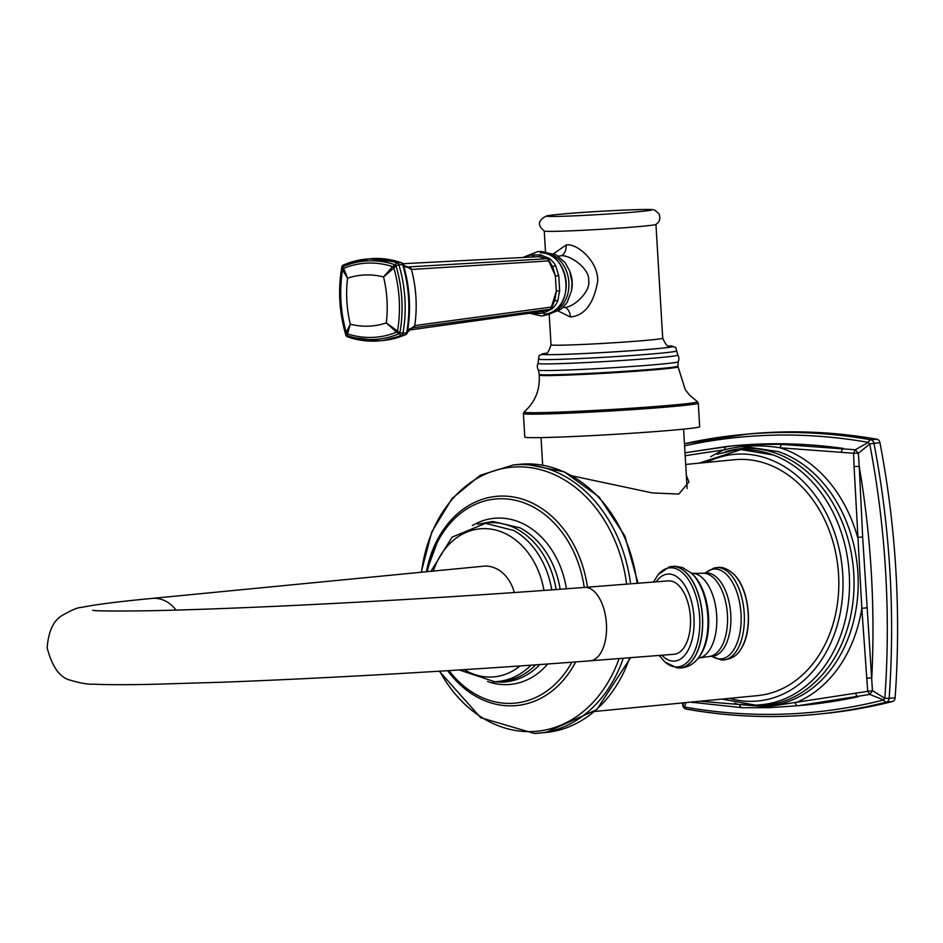 <?xml version="1.0" encoding="UTF-8"?>
<svg xmlns="http://www.w3.org/2000/svg" width="943" height="943" viewBox="0 0 943 943"><rect width="100%" height="100%" fill="white"/><g stroke="black" fill="none" stroke-linecap="round" stroke-linejoin="round"><path stroke-width="1.41" d="M876.919 439.226A772.918 603.603 -95.6 0 0 747.528 434.063L684.465 443.729A772.918 603.603 84.4 0 1 741.54 434.64A772.918 603.603 84.4 0 1 870.931 439.803L876.919 439.226A4.42 3.454 84.4 0 1 879.96 442.738A772.918 603.603 -95.6 0 1 895.119 697.785A4.42 3.454 84.4 0 1 892.502 701.509A772.918 603.603 -95.6 0 1 822.249 713.733L816.273 714.322A772.918 603.603 84.4 0 1 686.869 709.148A4.42 2.699 -80 0 1 686.421 709.136A4.42 2.699 -80 0 1 684.606 707.038A4.42 3.23 -160.6 0 1 683.203 705.411A770.537 601.752 84.4 0 1 682.72 702.9M699.954 701.227L766.8 706.814L867.713 691.337L861.819 608.306L854.075 466.62A4.42 0.896 -2.8 0 1 859.25 466.62L858.342 453.3L855.289 449.776L868.326 442.397A4.42 2.699 100 0 1 870.931 439.803A4.42 3.454 84.4 0 1 873.984 443.328L869.729 444.012A770.537 601.752 84.4 0 1 884.84 698.28L883.638 699.989A770.537 601.752 84.4 0 1 684.606 707.038L685.915 702.582M879.96 442.738L873.984 443.328A772.918 603.603 84.4 0 1 889.131 698.362L884.84 698.28L872.44 690.677L862.668 537.097L859.25 466.62A762.616 595.563 -95.6 0 1 871.78 677.51A4.42 1.155 -4 0 1 866.641 678.194M854.075 466.62L853.568 453.241L858.342 453.3L869.729 444.012L868.326 442.397A770.537 601.752 84.4 0 0 684.583 445.839M734.656 703.124A132.692 103.624 84.4 0 0 739.666 704.857A4.42 2.982 91.8 0 0 742.341 707.71A4.42 2.982 91.8 0 0 742.589 707.71L768.663 707.71L797.931 705.741L869.823 694.402L872.44 690.677L867.713 691.337L869.823 694.402L883.638 699.989A4.42 2.735 -104.2 0 0 886.514 702.087A772.918 603.603 84.4 0 1 816.273 714.322C773.06 718.495 729.776 716.774 686.421 709.136A4.42 4.42 0 0 1 682.85 705.612L683.64 702.806M895.119 697.785L889.131 698.362A4.42 3.454 84.4 0 1 886.514 702.087L892.502 701.509M690.689 702.122L692.091 702.37M782.407 444.448A4.42 2.499 -89 0 0 780.097 447.795L853.568 453.241L855.289 449.776L782.407 444.448C761.708 444.177 743.261 444.825 727.065 446.404L685.007 452.805M710.716 456.766A132.692 103.624 84.4 0 1 724.507 449.764C741.929 445.332 760.459 444.672 780.097 447.795A132.692 103.624 84.4 0 1 857.611 537.286L862.668 537.097M766.8 706.814A4.42 2.758 88 0 0 768.557 707.71L797.919 705.741A4.42 2.511 84.6 0 1 795.255 702.889A132.692 103.624 84.4 0 0 861.819 608.306L866.865 607.811M855.749 693.683A4.42 2.051 78.7 0 0 858.26 696.712A762.616 595.563 -95.6 0 1 804.721 705.081L798.91 705.647M691.525 702.04A4.42 3.312 100.5 0 0 692.598 702.523L692.598 702.523A4.42 3.312 100.5 0 0 693.188 702.559M727.065 446.404A4.42 2.994 -95.4 0 0 724.507 449.764L685.172 455.705M841.38 451.968A4.42 2.016 -83.7 0 1 843.514 448.455A762.616 595.563 -95.6 0 0 731.98 445.921L684.995 452.793M594.668 711.458L757.453 695.639A118.512 92.555 -95.6 0 0 838.362 571.564A118.512 92.555 -95.6 0 0 738.97 459.43A118.512 92.555 -95.6 0 0 734.526 459.712L685.691 464.463M686.351 475.437L688.944 482.003L678.819 494.061L652.226 492.918L572.413 475.909M433.297 571.081A74.344 58.065 -95.6 0 1 482.663 528.658A74.344 58.065 84.4 0 1 543.958 590.448M520.064 665.935A74.344 58.065 84.4 0 1 491.48 677.027A74.344 58.065 -95.6 0 1 464.251 669.648M514.324 592.546A36.801 28.738 -95.6 0 0 483.511 566.201L152.283 598.392A36.801 28.738 -95.6 0 1 176.058 610.109M590.094 660.807A36.801 19.155 85.6 0 0 606.432 623.912A36.801 19.155 85.6 0 0 584.389 587.418L668.363 580.888A36.801 19.155 85.6 0 1 690.406 617.382A36.801 19.155 85.6 0 1 674.068 654.277L590.094 660.807C479.457 669.471 328.317 678.276 223.019 682.19L152.99 684.3C126.291 684.854 106.453 684.818 93.463 684.17C88.029 684.465 80.638 683.215 71.279 680.422C60.211 678.206 52.171 667.302 47.15 647.7C48.529 630.902 53.716 620.058 62.721 615.154C71.868 609.932 78.092 607.351 81.416 607.433C94.606 604.64 118.229 601.634 152.283 598.392M699.671 426.66A87.593 2.629 176.6 0 1 680.646 429.43A87.593 2.629 -3.4 0 1 583.458 436.043A87.593 2.629 -3.4 0 1 524.779 437.045L523.389 413.541A87.593 2.629 176.6 0 0 582.067 412.539A87.593 2.629 176.6 0 0 679.243 405.926A87.593 2.629 -3.4 0 0 698.28 403.156L699.671 426.66M643.786 226.12A55.943 1.674 176.6 0 1 565.317 231.047A55.943 1.674 176.6 0 1 544.37 231.082C537.015 225.141 537.923 220.037 547.07 215.77C563.938 213.224 604.899 210.855 632.128 209.782C653.24 209.263 652.026 209.381 654.878 210.254L658.945 213.743C660.737 218.528 659.699 222.1 655.833 224.458A55.943 1.674 176.6 0 1 643.786 226.12M558.35 311.072L570.421 316.978C584.636 315.693 593.748 303.729 597.732 281.073C598.168 260.303 575.831 242.681 566.142 244.991L553.588 253.679M564.385 307.253L563.207 307.371M563.407 307.312C572.307 308.832 591.202 291.823 588.644 280.248C589.823 268.484 569.042 253.856 560.354 255.907L558.221 256.083M527.526 256.861A4.42 3.23 81.9 0 0 528.999 255.27L540.587 254.858L549.439 258.441A30.801 24.058 84.4 0 1 555.616 265.572L558.786 275.875L559.659 290.668L557.726 301.088A30.801 24.058 84.4 0 1 552.421 308.62L544.028 312.876L538.064 313.618L531.098 313.005M402.838 263.722L538.83 256.661A4.42 2.204 92.7 0 0 540.587 254.858M383.259 340.47L405.584 334.671A2.947 2.947 0 0 0 407.317 332.49A117.18 91.506 -95.6 0 0 407.682 330.274A117.18 91.506 -95.6 0 0 403.286 264.606A2.947 2.629 -18 0 0 403.262 264.547A2.947 2.947 0 0 0 401.423 262.673A2.947 1.733 -71 0 0 400.964 262.614A117.781 91.978 -95.6 0 0 369.55 258.795L343.535 264.948A2.947 1.78 66.6 0 1 343.865 264.865A117.781 91.978 84.4 0 1 365.86 259.148A117.781 91.978 84.4 0 1 397.274 262.979L400.964 262.614A2.947 2.299 -95.6 0 1 402.614 264.523L398.924 264.877A117.781 91.978 84.4 0 1 402.979 333.103L406.669 332.749A2.947 0.613 10 0 0 407.317 332.49A2.947 2.546 -170.3 0 1 406.185 334.081A2.947 1.78 66.6 0 1 405.584 334.671A2.947 1.78 66.6 0 1 405.254 334.765L401.565 335.119A117.781 91.978 84.4 0 1 379.569 340.836L383.259 340.47A117.781 91.978 -95.6 0 0 405.254 334.765A2.947 2.299 -95.6 0 0 406.669 332.749A117.781 91.978 -95.6 0 0 402.614 264.523L411.431 269.462L548.673 260.916A2.947 0.931 -32.4 0 0 548.909 260.068A2.947 0.931 -32.4 0 0 548.767 259.95L552.857 267.199L555.356 275.745L548.673 260.916A2.947 2.346 -93.6 0 0 546.81 258.759L405.855 267.069M552.857 267.199L548.909 260.068A2.947 2.947 0 0 0 547.8 259.042A2.947 2.711 -61.9 0 0 546.81 258.759L538.83 256.661L542.555 257.227M524.673 257.015L528.999 255.27M405.879 267.081L403.262 264.547A2.947 2.629 -18 0 0 401.966 263.085A2.947 1.733 -71 0 0 401.423 262.673L369.55 258.795M407.329 332.419L410.676 328.364L413.246 327.74L549.816 309.328A2.947 2.746 62.6 0 0 550.441 309.104L542.084 311.473L549.816 309.328A2.947 2.334 -97.7 0 0 551.407 307.053L414.755 325.583L407.341 332.372M558.786 275.875L555.356 275.745L556.287 291.304L554.885 299.839L551.749 307.736A2.947 0.79 25.1 0 1 551.608 307.866A2.947 2.746 62.6 0 1 550.441 309.104A2.947 2.947 0 0 0 551.749 307.736A2.947 0.79 25.1 0 0 551.407 307.053L556.287 291.304A4.42 0.849 174.8 0 1 559.659 290.668M552.362 266.174A4.42 1.485 148 0 0 555.616 265.572M540.245 256.791L547.8 259.042A2.947 2.711 -61.9 0 1 548.767 259.95M548.107 259.231A4.42 2.169 129.5 0 0 549.439 258.441M554.885 299.839L551.608 307.866M554.496 301.017A4.42 1.697 -154.1 0 1 557.726 301.088M551.49 308.196A4.42 2.322 -134.8 0 1 552.421 308.62M542.154 311.461A4.42 2.228 -97.6 0 1 544.028 312.876M342.45 266.881A2.947 0.613 10 0 0 341.802 267.14A2.947 0.613 10 0 0 342.144 267.517L342.568 269.863L347.566 278.209L343.641 268.342A2.947 2.475 179.5 0 0 342.568 269.863A113.808 88.878 84.4 0 0 346.281 332.455A2.947 2.57 -6.6 0 0 347.531 333.893L350.301 324.18A102.221 79.837 -95.6 0 0 386.288 322.907L399.915 332.796A2.947 0.613 -170 0 0 402.979 333.103A2.947 2.299 -95.6 0 1 401.565 335.119A2.947 1.78 -113.4 0 1 399.372 333.586L399.915 332.796A115.989 90.575 84.4 0 0 395.93 265.608L395.282 264.865L392.63 266.61L383.553 276.936A102.221 79.837 -95.6 0 0 347.566 278.209A102.221 79.837 84.4 0 0 350.301 324.18L346.281 332.455L346.128 334.706A2.947 2.086 21.6 0 0 346.776 335.449L347.531 333.893A113.808 88.878 84.4 0 0 396.52 332.16L386.288 322.907A102.221 79.837 84.4 0 0 383.553 276.936L393.879 268.048A2.947 0.589 -125.5 0 0 392.63 266.61A113.808 88.878 84.4 0 0 343.641 268.342L342.698 266.728A2.947 1.969 153 0 0 342.144 267.517A115.989 90.575 84.4 0 0 346.128 334.706L345.833 335.024A2.947 2.947 0 0 0 347.696 336.957A2.947 1.733 -71 0 1 346.776 335.449A115.989 90.575 84.4 0 0 399.372 333.586L396.52 332.16A2.947 0.684 -62 0 0 397.592 330.639A113.808 88.878 84.4 0 0 393.879 268.048L395.93 265.608L398.924 264.877A2.947 2.299 -95.6 0 0 397.274 262.979A2.947 1.733 109 0 0 395.282 264.865A115.989 90.575 84.4 0 0 342.698 266.728A2.947 1.78 66.6 0 1 343.535 264.948A2.947 2.947 0 0 0 341.802 267.14C337.9 289.961 339.244 312.581 345.833 335.024M348.156 337.005A2.947 1.733 -71 0 1 347.696 336.957L379.569 340.836A117.781 91.978 84.4 0 1 348.156 337.005M741.363 704.397L763.005 706.484C776.737 705.953 789.739 702.181 801.998 695.168A129.769 101.337 -95.6 0 0 857.423 566.849A129.769 101.337 -95.6 0 0 778.329 451.603L747.917 447.041L717.045 454.22M690.535 702.134L742.341 707.71L768.557 707.71A4.42 2.758 88 0 0 768.663 707.71M750.074 705.223A128.861 100.63 -95.6 0 0 760.742 705.564A128.861 100.63 -95.6 0 0 853.757 573.427A128.861 100.63 -95.6 0 0 745.465 448.408A128.861 100.63 -95.6 0 0 725.438 451.732M756.911 704.987A127.918 99.899 -95.6 0 0 796.493 692.763A127.918 99.899 -95.6 0 0 848.759 567.686A127.918 99.899 -95.6 0 0 773.39 455.021A127.918 99.899 -95.6 0 0 741.74 449.717M729.422 698.362A123.887 96.74 84.4 0 0 753.339 701.286A123.887 96.74 -95.6 0 0 842.747 574.252A123.887 96.74 -95.6 0 0 738.652 454.066A123.887 96.74 84.4 0 0 706.496 462.447M637.079 583.316A134.708 105.203 -95.6 0 0 524.933 463.968A134.708 105.203 -95.6 0 0 519.888 464.31L525.039 463.968L564.338 471.842L599.147 497.02L624.832 535.919L638.046 583.245M630.561 583.823A134.708 105.203 -95.6 0 0 518.426 464.604A134.708 105.203 -95.6 0 0 513.393 464.934L519.888 464.31M534.398 733.43A134.708 105.203 -95.6 0 0 539.443 733.088A134.708 105.203 -95.6 0 0 623.276 658.226M439.308 671.204L480.718 717.706L534.292 733.43L545.95 732.463A134.708 105.203 -95.6 0 0 629.735 657.719M439.686 671.18A132.633 103.577 -95.6 0 0 531.946 731.579A132.633 103.577 -95.6 0 0 619.091 658.556M626.612 584.13A132.633 103.577 -95.6 0 0 516.222 466.903A132.633 103.577 -95.6 0 0 421.486 572.236M453.559 677.958L447.689 670.685A105.086 82.065 -95.6 0 0 453.559 677.958A105.086 82.065 -95.6 0 0 512.709 705.812A105.086 82.065 -95.6 0 0 575.69 661.915M587.465 587.183A105.086 82.065 -95.6 0 0 500.25 496.101A105.086 82.065 -95.6 0 0 439.721 535.577A105.086 82.065 -95.6 0 0 426.413 571.753L439.721 535.577M584.224 587.43A102.528 80.072 -95.6 0 0 499.165 498.776A102.528 80.072 -95.6 0 0 427.297 571.67M448.998 670.603A102.528 80.072 -95.6 0 0 511.318 703.372A102.528 80.072 -95.6 0 0 571.882 662.198M566.413 588.797A83.444 65.173 -95.6 0 0 497.397 518.096A83.444 65.173 -95.6 0 0 472.36 525.581M487.519 681.483A83.444 65.173 -95.6 0 0 507.287 684.618A83.444 65.173 -95.6 0 0 547.753 663.978M497.739 681.53A80.131 62.58 -95.6 0 0 503.468 681.659M493 681.765L501.9 682.213C513.522 681.718 524.119 677.711 533.679 670.202A80.131 62.58 -95.6 0 0 539.879 664.544M560.177 589.257A80.131 62.58 -95.6 0 0 519.829 527.762L492.682 521.479L477.7 524.249M498.14 681.494A79.577 62.144 -95.6 0 0 499.861 681.459A79.577 62.144 -95.6 0 0 535.636 664.85M556.158 589.552A79.577 62.144 -95.6 0 0 490.419 522.646A79.577 62.144 -95.6 0 0 482.781 523.53M459.276 669.966L494.674 681.73C506.697 681.211 517.566 676.85 527.267 668.658A79.035 61.719 -95.6 0 0 531.027 665.169M551.738 589.882A79.035 61.719 -95.6 0 0 513.841 530.508L485.504 523.365L452.086 537.145L430.927 571.317M661.892 655.22A43.649 22.715 -94.4 0 0 673.809 661.137A43.649 22.715 85.6 0 0 693.965 617.347A43.649 22.715 85.6 0 0 668.622 574.028A43.649 22.715 -94.4 0 0 656.187 581.831M659.133 655.432L665.015 662.069A49.708 25.874 -94.4 0 0 676.697 666.984A49.708 25.874 85.6 0 0 699.671 617.123A49.708 25.874 85.6 0 0 670.803 567.78A49.708 25.874 -94.4 0 0 658.214 574.593L653.428 582.043M676.98 667.833A50.863 26.475 -94.4 0 0 677.145 667.856A50.863 26.475 -94.4 0 0 679.031 667.962A50.863 26.475 85.6 0 0 702.535 616.934A50.863 26.475 85.6 0 0 673.007 566.448A50.863 26.475 -94.4 0 0 669.306 566.991L668.976 567.085A50.839 26.463 -94.4 0 1 672.878 566.484A50.839 26.463 85.6 0 1 702.394 616.946A50.839 26.463 85.6 0 1 678.913 667.939A50.839 26.463 -94.4 0 1 676.815 667.809L665.015 662.069M676.815 667.809L679.938 668.009C687.282 667.656 693.329 664.402 698.091 658.273A48.953 25.473 85.6 0 0 707.721 614.742A48.953 25.473 85.6 0 0 691.478 573.226L682.649 567.615L674.799 566.189L669.306 566.991A50.863 26.475 -94.4 0 0 669.141 567.038M691.973 573.686A48.659 25.331 85.6 0 1 692.468 574.181A48.659 25.331 85.6 0 1 698.928 657.177A48.659 25.331 85.6 0 1 698.504 657.731M692.103 573.816A47.61 24.777 85.6 0 1 708.441 614.683A47.61 24.777 85.6 0 1 698.622 657.577M701.887 573.356A41.728 21.713 -94.4 0 1 702.452 573.297L705.223 573.014A41.798 21.76 -94.4 0 1 706.496 572.931A41.798 21.76 85.6 0 1 730.754 614.188A41.798 21.76 85.6 0 1 711.706 656.352L708.924 656.493A41.728 21.713 85.6 0 0 727.395 613.94A41.728 21.713 85.6 0 0 703.219 573.261A41.728 21.713 -94.4 0 0 702.452 573.297L692.857 573.368A42.518 22.125 85.6 0 1 716.586 614.046A42.518 22.125 85.6 0 1 699.435 657.908L697.643 658.615M720.982 659.817A46.266 24.082 -94.4 0 0 722.845 659.935A46.266 24.082 85.6 0 0 744.227 613.528A46.266 24.082 85.6 0 0 717.364 567.615A46.266 24.082 -94.4 0 0 713.851 568.146L718.696 567.415C723.446 567.002 728.691 569.478 734.397 574.841A44.722 23.28 85.6 0 1 740.255 650.033C736.955 655.68 731.379 659.004 723.54 659.982L720.982 659.817L711.706 656.352A41.798 21.76 85.6 0 1 711.458 656.352M705.623 572.931A45.052 23.445 -94.4 0 1 714.865 569.03A45.052 23.445 85.6 0 1 741.021 613.74A45.052 23.445 85.6 0 1 720.204 658.921A45.052 23.445 -94.4 0 1 712.118 656.363M698.28 403.156L697.396 401.671A86.886 2.605 -3.4 0 1 678.606 404.523A86.886 2.605 176.6 0 1 580.558 411.172A86.886 2.605 176.6 0 1 524.084 411.973L523.389 413.541M524.084 411.973C535.141 402.248 540.174 389.954 539.172 375.09A69.558 2.086 176.6 0 0 585.803 374.288A69.558 2.086 176.6 0 0 662.941 369.031A69.558 2.086 -3.4 0 0 678.052 366.839L685.266 389.683L689.651 395.188L697.396 401.671M678.052 366.839L677.876 366.096A69.44 2.086 -3.4 0 1 662.799 368.324A69.44 2.086 176.6 0 1 585.367 373.581A69.44 2.086 176.6 0 1 539.255 374.336L539.172 375.09M539.255 374.336L538.394 370.092A70.053 2.098 176.6 0 0 586.074 369.208A70.053 2.098 176.6 0 0 663.023 363.951A70.053 2.098 -3.4 0 0 678.229 361.782L677.876 366.096M668.67 345.951L675.766 347.319L677.734 355.063A69.971 2.098 176.6 0 1 662.564 357.338A69.971 2.098 176.6 0 1 584.118 362.654A69.971 2.098 176.6 0 1 538.088 363.361C536.968 365.33 537.074 367.57 538.394 370.092M676.756 350.914A69.216 2.075 176.6 0 1 661.727 353.083A69.216 2.075 176.6 0 1 585.273 358.293A69.216 2.075 176.6 0 1 538.571 359.13L538.088 363.361M668.705 345.963A65.892 1.98 -3.4 0 1 658.851 348.497A65.892 1.98 176.6 0 1 574.723 353.979A65.892 1.98 176.6 0 1 545.973 353.26M657.978 348.533A64.772 1.945 176.6 0 1 577.21 353.837A64.772 1.945 176.6 0 1 545.584 353.413M655.951 224.399L662.705 338.195A55.943 1.674 176.6 0 1 650.552 339.963A55.943 1.674 176.6 0 1 588.491 344.183A55.943 1.674 176.6 0 1 551.018 344.82C548.685 351.998 546.728 354.91 545.125 353.566M566.507 216.147A52.631 1.58 176.6 0 1 558.126 214.426A52.631 1.58 176.6 0 1 631.94 209.794A52.631 1.58 -3.4 0 1 640.321 211.515A52.631 1.58 -3.4 0 1 566.507 216.147M570.421 316.978A10.302 6.424 88 0 0 563.89 307.3M566.142 244.991A10.302 6.424 -92 0 1 560.354 255.907M571.8 289.029A25.767 20.121 -95.6 0 0 570.185 272.409M547.235 253.29A30.259 23.634 84.4 0 1 568.759 280.943A30.259 23.634 84.4 0 1 552.963 312.227M540.327 252.865A30.73 23.999 84.4 0 1 566.154 282.676A30.73 23.999 84.4 0 1 543.97 314.196M532.371 256.602A4.42 2.758 88 0 0 534.563 254.575M404.099 266.032A110.414 86.226 84.4 0 1 409.663 267.435A2.947 2.334 -93.6 0 1 411.431 269.462A110.414 86.226 84.4 0 1 414.755 325.583A2.947 2.334 -97.7 0 1 413.246 327.74A110.414 86.226 84.4 0 1 409.297 329.107M536.744 312.216A4.42 2.758 -92 0 1 538.064 313.618M682.343 702.936L682.85 705.612M698.999 463.166L741.115 449.611L773.39 455.021M721.925 699.093L756.097 705.234C770.407 704.68 783.869 700.519 796.493 692.763M630.584 657.66L596.801 709.607L545.95 732.463M513.393 464.934L480.293 475.237L452.133 498.399L431.776 531.899L421.203 572.26M584.389 587.418C489.617 594.691 390.98 600.797 288.452 605.712C230.351 608.435 182.883 610.133 146.071 610.805C114.327 611.205 96.54 611.04 92.697 610.321M668.976 567.085L658.214 574.593M691.478 573.226L692.468 574.181M698.091 658.273L698.928 657.177M692.857 573.368L690.983 572.943M708.924 656.493L699.435 657.908M705.223 573.014L713.851 568.146M734.397 574.841C750.18 590.389 753.433 632.234 740.255 650.033M683.592 429.136L687.117 488.498M546.009 353.236L539.125 355.428L538.571 359.13M678.229 361.782C679.243 359.13 679.078 356.89 677.734 355.063M544.252 231.035L545.514 252.229M549.191 314.219L551.018 344.82M662.705 338.195C665.864 345.044 668.163 347.696 669.589 346.175L669.577 346.175M544.17 252.288L556.064 254.799L565.081 262.59L569.666 270.947L572.047 282.287L571.564 290.633L567.156 302.408L561.285 309.08L550.158 313.795M529.624 313.217L541.317 315.964C579.874 311.567 568.994 249.058 537.805 251.592L523.825 257.062M407.317 332.49L407.682 330.274M542.473 311.426L408.225 330.18M541.034 437.599L542.673 465.182"/></g></svg>
